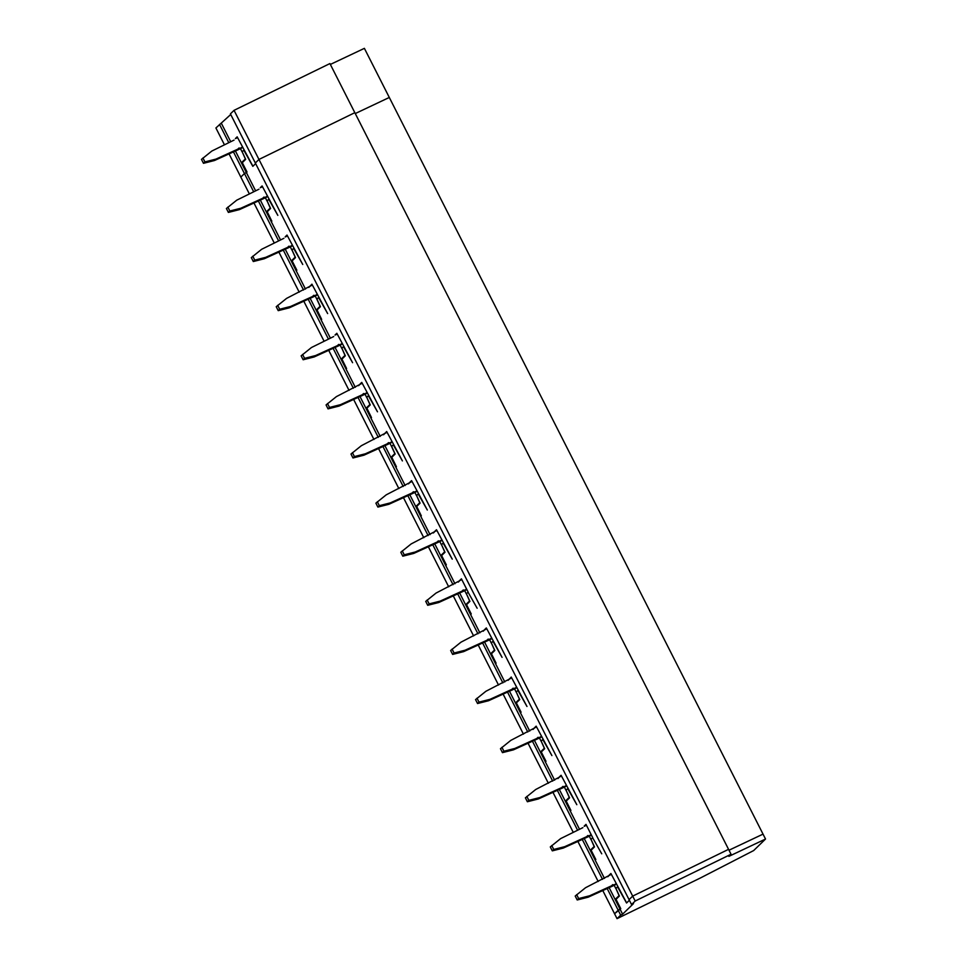 <?xml version="1.0" encoding="UTF-8"?>
<svg xmlns="http://www.w3.org/2000/svg" width="967" height="967" viewBox="0 0 967 967"><rect width="100%" height="100%" fill="white"/><g stroke="black" fill="none" stroke-linecap="round" stroke-linejoin="round"><path stroke-width="1.45" d="M228.889 153.56L240.819 177.082L244.446 173.552L240.819 177.082L249.377 193.944M253.801 202.671L274.29 243.055M278.726 251.783L299.202 292.167M303.638 300.894L324.126 341.278M328.55 350.006L349.039 390.378M353.463 399.117L373.951 439.489M378.387 448.229L398.863 488.601M403.299 497.34L423.788 537.712M428.212 546.452L448.7 586.824M453.124 595.563L473.612 635.935M478.049 644.675L498.525 685.047M502.961 693.786L523.449 734.158M527.873 742.886L548.362 783.27M552.786 791.997L573.274 832.382M577.71 841.109L598.186 881.493M602.622 890.22L614.553 913.742L620.657 908.738L615.677 898.911L619.085 895.611L615.919 888.468M330.363 64.438L364.39 48.35L389.302 97.462L355.276 113.55L389.302 97.462L763.036 834.122L729.009 850.211L763.036 834.122L765.526 839.03L753.668 850.561L700.326 878.024L617.043 918.65L614.553 913.742L618.179 910.213L606.974 888.129M234.05 110.335L632.684 896.107L728.562 849.34L354.829 112.68L258.963 159.446L255.336 162.976L258.963 159.446L354.829 112.68L329.916 63.568L234.05 110.335L230.412 113.864L629.058 899.636L632.684 896.107L728.562 849.34L731.052 854.248L728.876 856.363L765.526 839.03M611.265 874.192L609.089 875.256L610.902 873.491L626.64 902.924L629.384 900.265L626.556 903.009L617.538 886.836L615.906 888.431L619.4 896.022L616.015 899.322L620.754 908.654L618.179 910.213L620.669 915.12L617.043 918.65M592.275 849.062L590.764 849.812L595.829 859.542L591.103 850.211L594.487 846.911L590.994 839.32L592.626 837.736L601.728 853.813L592.626 837.736M233.24 151.468L253.705 191.804M258.153 200.568L278.629 240.916M283.077 249.679L303.541 290.027M307.99 298.791L328.454 339.139M332.902 347.902L353.366 388.25M357.814 397.014L378.29 437.362M382.739 446.125L403.203 486.474M407.651 495.237L428.115 535.573M432.563 544.348L453.027 584.684M457.476 593.46L477.952 633.796M482.4 642.572L502.864 682.907M507.312 691.683L527.777 732.019M532.225 740.795L552.689 781.131M557.137 789.906L577.613 830.242M582.061 839.018L602.526 879.354M235.186 150.526L246.38 172.61L244.446 173.552L246.38 172.61L255.639 190.85M260.099 199.637L280.551 239.961M285.011 248.749L305.475 289.073M309.923 297.86L330.388 338.184M334.848 346.972L355.3 387.296M359.76 396.083L380.212 436.407M384.673 445.195L405.137 485.519M409.585 494.306L430.049 534.63M434.509 543.418L454.961 583.742M459.422 592.517L479.874 632.841M484.334 641.629L504.798 681.953M509.246 690.74L529.711 731.064M534.171 739.852L554.623 780.176M559.083 788.963L579.535 829.287M583.995 838.075L604.46 878.399M608.908 887.186L622.603 914.178L620.669 915.12M243.466 161.513L241.943 162.251L246.936 172.078L246.38 172.61L247.02 171.993L242.282 162.661L245.678 159.362L242.173 151.759L243.805 150.175L252.822 166.348L255.651 163.604L252.919 166.264L237.169 136.831L235.356 138.595L237.604 137.689M614.19 885.301L615.81 888.516M262.444 186.643L260.28 187.707L262.093 185.942L277.831 215.375L268.729 199.287L267.097 200.87L270.591 208.473L267.206 211.773L271.848 221.189L266.868 211.362L270.264 208.062L267.11 200.906M260.28 187.707L262.528 186.8M265.369 197.751L267.001 200.967M391.671 446.428L395.165 454.031L391.78 457.318L396.422 466.747L391.442 456.92L394.838 453.608L391.575 446.512L393.303 444.844L402.405 460.921L386.667 431.5L384.926 433.421L387.102 432.346M389.943 443.309L391.575 446.512M362.105 383.089L359.942 384.153L361.755 382.388L377.493 411.809L368.379 395.733L366.759 397.316L370.252 404.919L366.868 408.207L371.509 417.635L366.517 407.808L369.926 404.496L366.771 397.352M365.03 394.198L366.662 397.413M337.193 333.978L335.017 335.041L336.83 333.277L352.58 362.698L343.466 346.621L341.834 348.205L345.34 355.808L341.943 359.108L346.585 368.524L341.605 358.697L345.014 355.385L341.859 348.241M335.017 335.041L337.265 334.135M340.118 345.086L341.75 348.301M411.942 481.312L409.766 482.364L411.579 480.611L427.317 510.032L418.215 493.956L416.584 495.539L420.077 503.142L416.692 506.43L421.334 515.858L416.354 506.031L419.763 502.719L416.608 495.575M414.867 492.421L416.499 495.624M542.439 750.851L540.928 751.589L544.336 748.277L541.182 741.133M536.516 726.858L534.34 727.921L536.588 727.015M539.441 737.966L541.073 741.181M534.34 727.921L536.153 726.157L551.903 755.59L542.789 739.513L541.157 741.097L544.663 748.688L541.266 751.988L546.004 761.319L540.928 751.589M567.363 799.951L565.84 800.7L569.249 797.388L566.094 790.244M561.428 775.969L559.252 777.033L561.501 776.126M564.353 787.078L565.985 790.293M559.252 777.033L561.078 775.268L576.815 804.701L567.702 788.625L566.082 790.208L569.575 797.799L566.191 801.099L570.917 810.431L565.84 800.7M590.764 849.812L594.161 846.5L591.006 839.356M586.34 825.081L584.249 826.302L586.425 825.238M589.266 836.189L590.897 839.404M584.177 826.144L585.99 824.38L592.711 837.64M517.526 701.74L516.015 702.477L521.092 712.208L516.354 702.876L519.738 699.588L516.245 691.985L517.877 690.402L526.979 706.478L511.241 677.045L509.512 678.967M516.015 702.477L519.424 699.165L516.269 692.021M514.529 688.855L516.16 692.07M442.789 554.405L441.266 555.143L446.343 564.873L441.605 555.542L445.001 552.254L441.496 544.651L443.128 543.067L452.242 559.144L436.492 529.723L434.679 531.475L436.927 530.569M441.266 555.143L444.675 551.831L441.52 544.687M439.78 541.532L441.411 544.735M467.702 603.517L466.179 604.254L471.255 613.985L466.529 604.653L469.914 601.365L466.42 593.762L468.04 592.179L477.154 608.255L468.04 592.179M466.179 604.254L469.587 600.942L466.432 593.798M461.767 579.535L459.591 580.587L461.839 579.68M464.692 590.632L466.324 593.847M459.591 580.587L461.416 578.822L468.137 592.082M486.679 628.647L484.515 629.698L486.328 627.934L502.066 657.367L492.965 641.29L491.333 642.874L494.826 650.477L491.441 653.765L496.083 663.181L491.103 653.366L494.5 650.054L491.345 642.91M489.604 639.743L491.236 642.958M316.922 299.093L320.415 306.696L317.031 309.996L321.673 319.412L316.692 309.585L320.101 306.285L316.838 299.19L318.554 297.51L327.656 313.586L311.918 284.165L310.189 286.087M315.206 295.975L316.838 299.19M293.291 259.736L291.78 260.474L295.177 257.174L292.022 250.018M287.356 235.755L285.265 236.975L287.441 235.912M290.281 246.863L291.913 250.078M285.192 236.818L287.006 235.054L302.744 264.487L293.642 248.398L292.01 249.982L295.503 257.585L292.119 260.885L296.857 270.216L291.78 260.474M617.188 898.174L615.677 898.911M511.603 677.758L509.428 678.81M492.614 652.628L491.103 653.366M436.854 530.424L434.679 531.475M417.865 505.294L416.354 506.031M392.953 456.182L391.442 456.92M387.018 432.201L384.854 433.264M368.04 407.071L366.517 407.808M343.128 357.959L341.605 358.697M318.203 308.848L316.692 309.585M312.281 284.866L310.105 285.93M268.379 210.625L266.868 211.362M616.354 884.237L612.462 886.135L616.076 883.681M611.337 874.349L585.555 887.718L575.208 896.046L577.202 899.975L588.19 897.183L612.462 886.135M577.202 899.975L578.653 898.561L589.64 895.78L613.912 884.732M578.653 898.561L576.658 894.632M611.289 886.038L612.74 884.624M588.19 897.183L589.64 895.78M609.186 875.401L607.784 876.755M591.441 835.137L587.549 837.035L591.151 834.569M582.871 827.643L560.642 838.607L550.296 846.935L552.29 850.863L563.278 848.071L587.549 837.035M552.29 850.863L553.74 849.449L564.728 846.669L589 835.621M553.74 849.449L551.746 845.521M586.377 836.926L587.827 835.512M563.278 848.071L564.728 846.669M566.529 786.026L562.637 787.924L566.239 785.458M557.947 778.544L559.349 777.178L535.718 789.495L525.383 797.823L527.366 801.752L538.365 798.96L562.637 787.924M527.366 801.752L528.816 800.338L539.816 797.557L564.087 786.509M528.816 800.338L526.834 796.409M561.464 787.815L562.915 786.401M538.365 798.96L539.816 797.557M541.605 736.914L537.725 738.812L541.327 736.346M533.035 729.432L534.437 728.066L510.806 740.384L500.459 748.712L502.453 752.64L513.441 749.848L537.725 738.812M502.453 752.64L503.904 751.226L514.891 748.446L539.175 737.398M503.904 751.226L501.909 747.298M536.552 738.703L538.003 737.301M513.441 749.848L514.891 748.446M516.692 687.803L512.8 689.701L516.414 687.235M511.676 677.903L485.893 691.284L475.546 699.6L477.541 703.529L488.528 700.749L512.8 689.701M477.541 703.529L478.991 702.115L489.979 699.334L514.251 688.286M478.991 702.115L476.997 698.186M511.628 689.592L513.078 688.19M488.528 700.749L489.979 699.334M509.524 678.955L508.122 680.321M491.78 638.691L487.888 640.589L491.49 638.123M486.764 628.792L460.981 642.173L450.634 650.489L452.629 654.417L463.616 651.637L487.888 640.589M452.629 654.417L454.079 653.015L465.067 650.223L489.338 639.175M454.079 653.015L452.085 649.075M486.715 640.48L488.166 639.078M463.616 651.637L465.067 650.223M484.6 629.843L483.21 631.209M466.868 589.58L462.975 591.478L466.577 589.012M458.285 582.098L459.688 580.732L436.057 593.061L425.722 601.377L427.704 605.306L438.704 602.526L462.975 591.478M427.704 605.306L429.155 603.904L440.154 601.111L464.426 590.063M429.155 603.904L427.172 599.975M461.803 591.369L463.253 589.967M438.704 602.526L440.154 601.111M441.955 540.468L438.063 542.366L441.665 539.9M433.373 532.986L434.775 531.62L411.144 543.95L400.797 552.266L402.792 556.194L413.779 553.414L438.063 542.366M402.792 556.194L404.242 554.792L415.23 552L439.514 540.952M404.242 554.792L402.248 550.864M436.891 542.257L438.341 540.855M413.779 553.414L415.23 552M417.031 491.357L413.139 493.255L416.753 490.789M412.015 481.457L386.232 494.838L375.885 503.154L377.879 507.083L388.867 504.303L413.139 493.255M377.879 507.083L379.33 505.681L390.317 502.888L414.589 491.84M379.33 505.681L377.335 501.752M411.966 493.158L413.417 491.744M388.867 504.303L390.317 502.888M409.863 482.509L408.461 483.875M392.118 442.245L388.226 444.143L391.828 441.677M383.548 434.763L384.939 433.397L361.32 445.727L350.973 454.043L352.967 457.971L363.955 455.191L388.226 444.143M352.967 457.971L354.418 456.569L365.405 453.777L389.677 442.729M354.418 456.569L352.423 452.641M387.054 444.046L388.504 442.632M363.955 455.191L365.405 453.777M367.206 393.134L363.314 395.032L366.916 392.566M362.19 383.246L336.407 396.615L326.06 404.931L328.043 408.872L339.042 406.08L363.314 395.032M328.043 408.872L329.505 407.458L340.493 404.665L364.764 393.617M329.505 407.458L327.511 403.529M362.142 394.935L363.592 393.521M339.042 406.08L340.493 404.665M360.026 384.286L358.624 385.652M342.294 344.022L338.402 345.92L342.004 343.466M333.712 336.54L311.483 347.504L301.136 355.832L303.13 359.76L314.118 356.968L338.402 345.92M303.13 359.76L304.581 358.346L315.568 355.554L339.852 344.518M304.581 358.346L302.586 354.418M337.229 345.823L338.68 344.409M314.118 356.968L315.568 355.554M317.369 294.911L313.477 296.809L317.091 294.355M312.353 285.023L286.57 298.392L276.224 306.72L278.218 310.649L289.206 307.857L313.477 296.809M278.218 310.649L279.668 309.235L290.656 306.442L314.928 295.406M279.668 309.235L277.674 305.306M312.305 296.712L313.755 295.298M289.206 307.857L290.656 306.442M310.202 286.075L308.799 287.429M292.457 245.799L288.565 247.697L292.167 245.243M283.887 238.317L261.658 249.281L251.311 257.609L253.306 261.537L264.293 258.745L288.565 247.697M253.306 261.537L254.756 260.123L265.744 257.331L290.015 246.295M254.756 260.123L252.762 256.195M287.392 247.6L288.843 246.186M264.293 258.745L265.744 257.331M267.545 196.688L263.653 198.586L267.255 196.132M258.963 189.206L236.746 200.169L226.399 208.497L228.381 212.426L239.381 209.634L263.653 198.586M228.381 212.426L229.844 211.011L240.831 208.231L265.103 197.183M229.844 211.011L227.849 207.083M262.48 198.489L263.931 197.075M239.381 209.634L240.831 208.231M242.632 147.576L238.74 149.474L242.342 147.02M234.05 140.094L211.821 151.057L201.474 159.386L203.469 163.314L214.456 160.522L238.74 149.474M203.469 163.314L204.919 161.9L215.907 159.12L240.191 148.072M204.919 161.9L202.925 157.972M237.568 149.377L239.018 147.963M214.456 160.522L215.907 159.12M731.052 854.248L635.186 901.014L632.684 896.107L629.058 899.636L631.548 904.544L633.494 903.601L622.603 914.178M635.186 901.014L631.548 904.544M224.465 144.832L215.907 127.97L230.738 114.493M221.467 123.498L230.726 141.738M241.943 162.251L245.352 158.951L242.197 151.795M240.457 148.64L242.088 151.855M219.533 124.441L228.792 142.693M237.531 137.532L235.356 138.595"/></g></svg>
